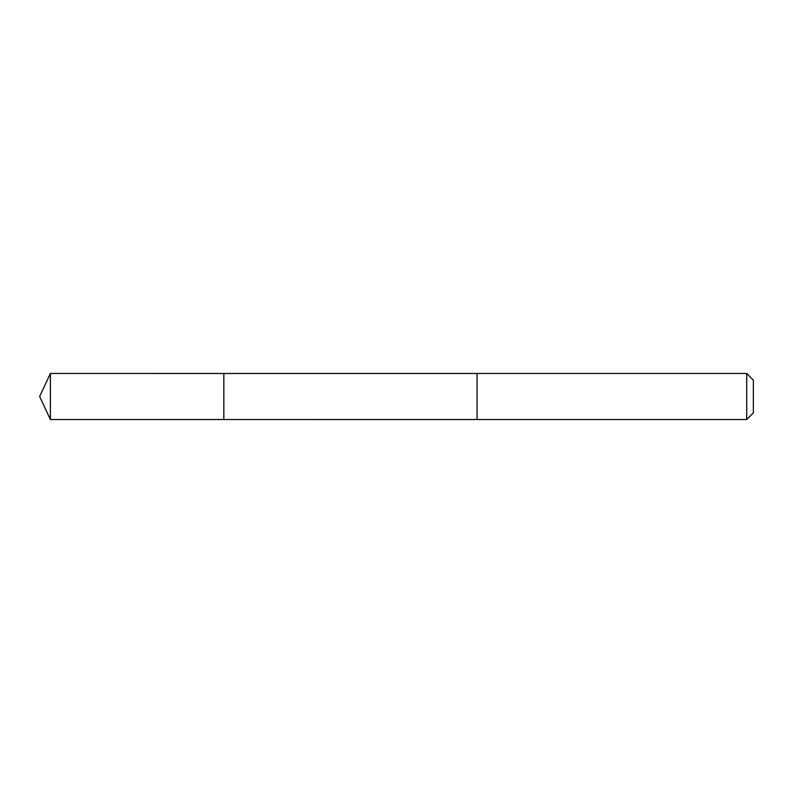 <?xml version="1.0" encoding="UTF-8"?>
<svg xmlns="http://www.w3.org/2000/svg" width="793" height="793" viewBox="0 0 793 793"><rect width="100%" height="100%" fill="white"/><g stroke="black" fill="none" stroke-linecap="round" stroke-linejoin="round"><path stroke-width="1.19" d="M223.834 419.517L223.834 373.483L50.385 373.473L50.385 419.527L223.834 419.517L223.834 373.483L477.079 373.483L477.079 419.517L50.385 419.527L39.65 396.5L50.385 419.527M477.079 416.801L477.079 419.527L746.709 419.527L746.709 373.473L477.079 373.473L477.079 416.801M746.709 373.473L753.35 380.125L753.35 412.875L746.709 419.527M39.65 396.5L50.385 373.473"/></g></svg>
